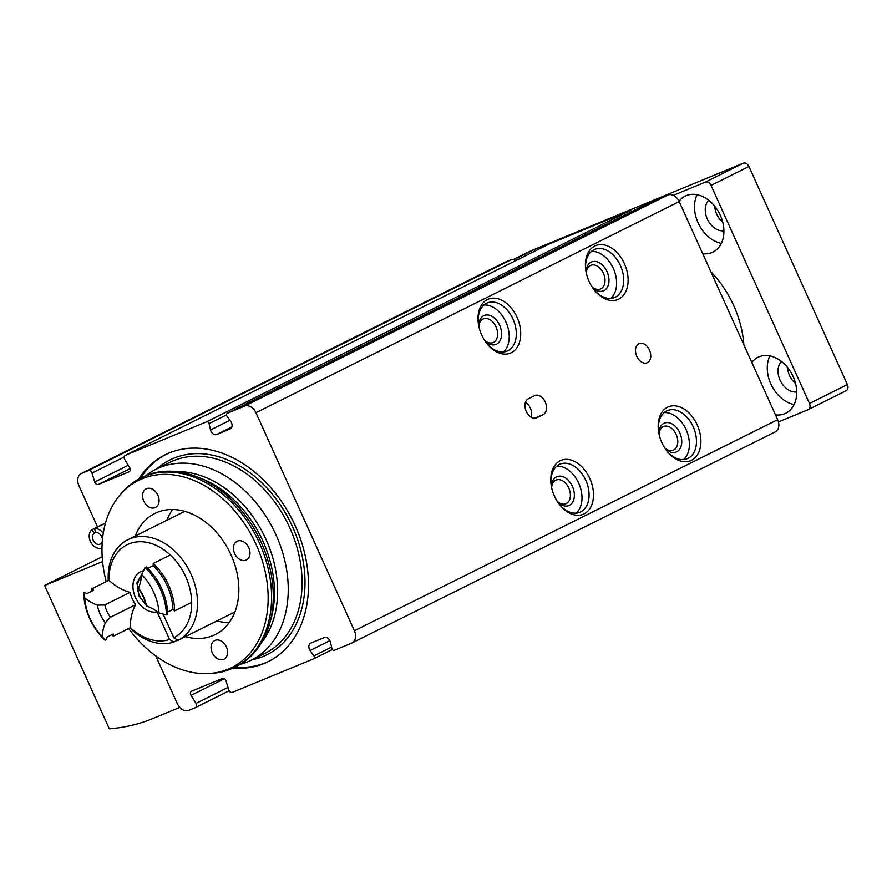 <?xml version="1.0" encoding="UTF-8"?>
<svg xmlns="http://www.w3.org/2000/svg" width="892" height="892" viewBox="0 0 892 892"><rect width="100%" height="100%" fill="white"/><g stroke="black" fill="none" stroke-linecap="round" stroke-linejoin="round"><path stroke-width="1.34" d="M589.066 281.393A29.146 19.735 67.6 0 0 594.306 290.034A29.146 19.735 67.6 0 0 626.708 289.298A29.146 19.735 67.6 0 0 609.102 246.638A29.146 19.735 67.6 0 0 585.609 268.971A29.146 19.735 67.6 0 0 589.066 281.393M481.669 334.946A29.146 19.735 67.6 0 0 486.909 343.587A29.146 19.735 67.6 0 0 519.311 342.851A29.146 19.735 67.6 0 0 501.705 300.203A29.146 19.735 67.6 0 0 478.212 322.525A29.146 19.735 67.6 0 0 481.669 334.946M554.445 496.13A29.146 19.735 67.6 0 0 559.685 504.772A29.146 19.735 67.6 0 0 592.087 504.036A29.146 19.735 67.6 0 0 574.481 461.387A29.146 19.735 67.6 0 0 550.988 483.709A29.146 19.735 67.6 0 0 554.445 496.13M661.842 442.577A29.146 19.735 67.6 0 0 667.082 451.218A29.146 19.735 67.6 0 0 699.484 450.482A29.146 19.735 67.6 0 0 681.878 407.822A29.146 19.735 67.6 0 0 658.385 430.156A29.146 19.735 67.6 0 0 661.842 442.577M231.875 426.922L216.645 434.515L230.103 428.963A5.207 3.824 63.5 0 0 230.281 428.874A5.207 3.824 63.5 0 0 230.827 421.582L227.003 416.196A2.085 1.528 63.5 0 1 227.226 413.286A2.085 1.528 63.5 0 1 227.293 413.252L244.564 406.116A10.414 7.649 63.5 0 1 255.926 412.684L354.392 630.756A10.414 7.649 63.5 0 1 351.95 642.987A10.414 7.649 63.5 0 1 351.593 643.154L334.322 650.279A2.085 1.528 63.5 0 1 331.88 648.462L330.397 642.106A5.207 3.824 63.5 0 0 324.287 637.557L310.829 643.11A5.207 3.824 63.5 0 0 310.65 643.188A5.207 3.824 63.5 0 0 310.104 650.491L313.928 655.865A2.085 1.528 63.5 0 1 313.705 658.787A2.085 1.528 63.5 0 1 313.638 658.82L232.344 692.37A3.122 2.297 63.5 0 1 228.753 689.895L226.033 680.942A3.122 2.297 63.5 0 0 222.431 678.466L191.646 691.177A3.122 2.297 63.5 0 0 191.535 691.222A3.122 2.297 63.5 0 0 191.055 695.37L196.006 703.409A3.122 2.297 63.5 0 1 195.538 707.557A3.122 2.297 63.5 0 1 195.426 707.612L188.758 710.366A10.414 7.649 63.5 0 1 177.397 703.799L155.777 655.932M650.424 202.228A2.085 1.528 63.5 0 1 650.491 202.194A2.085 1.528 63.5 0 1 650.558 202.161L667.829 195.036A10.414 7.649 63.5 0 1 679.191 201.592L777.657 419.664A10.414 7.649 63.5 0 1 775.226 431.906L351.95 642.987M647.425 362.643A10.414 7.047 -112.4 0 1 647.113 362.788A10.414 7.047 -112.4 0 1 636.62 355.852A10.414 7.047 -112.4 0 1 639.174 343.543A10.414 7.047 -112.4 0 1 649.554 350.244A10.414 7.047 -112.4 0 1 647.425 362.643M536.861 417.779A10.414 7.047 -112.4 0 1 536.56 417.924A10.414 7.047 -112.4 0 1 526.168 411.212A10.414 7.047 -112.4 0 1 528.309 398.813L534.62 395.669A10.414 7.047 -112.4 0 1 534.932 395.524A10.414 7.047 -112.4 0 1 545.324 402.225A10.414 7.047 -112.4 0 1 543.183 414.624L536.237 418.036M97.529 526.916L78.931 485.727A10.414 7.649 63.5 0 1 81.362 473.496A10.414 7.649 63.5 0 1 81.73 473.329L88.397 470.575A3.122 2.297 63.5 0 1 91.999 473.05L94.719 482.003A3.122 2.297 63.5 0 0 98.31 484.479L129.106 471.768A3.122 2.297 63.5 0 0 129.217 471.723A3.122 2.297 63.5 0 0 129.686 467.564L124.735 459.536A3.122 2.297 63.5 0 1 125.215 455.388A3.122 2.297 63.5 0 1 125.326 455.333L206.609 421.782A2.085 1.528 63.5 0 1 209.051 423.611L210.534 429.955A5.207 3.824 63.5 0 0 216.645 434.515M504.281 262.594A10.414 7.649 63.5 0 1 504.627 262.404A10.414 7.649 63.5 0 1 504.995 262.237L511.662 259.483A3.122 2.297 63.5 0 1 514.874 261.055M548.379 244.352A3.122 2.297 63.5 0 1 548.48 244.296A3.122 2.297 63.5 0 1 548.591 244.252L629.875 210.702A2.085 1.528 63.5 0 1 631.848 211.493M138.706 479.082A115.547 84.918 63.5 0 1 165.087 454.842A115.547 84.918 63.5 0 1 292.654 520.348A115.547 84.918 63.5 0 1 268.224 661.641A115.547 84.918 63.5 0 1 264.177 663.481A115.547 84.918 63.5 0 1 232.99 668.13M102.435 539.928A6.244 4.594 63.5 0 0 95.678 532.58L94.485 528.644L105.457 523.169M94.485 528.644A10.414 7.649 63.5 0 1 103.26 533.304M102 547.855A10.414 7.649 63.5 0 1 90.873 542.392A10.414 7.649 63.5 0 1 92.021 529.658L105.524 522.924M92.021 529.658L94.195 533.193L95.645 532.468M102.335 541.043A6.244 4.594 63.5 0 1 100.25 544.075A6.244 4.594 63.5 0 1 93.537 540.875A6.244 4.594 63.5 0 1 94.195 533.193M269.172 661.162A115.547 84.918 63.5 0 1 266.072 662.544A115.547 84.918 63.5 0 1 234.953 667.194M140.635 478.079A115.547 84.918 63.5 0 1 166.046 454.374M240.071 664.462A106.694 78.418 -116.5 0 0 251.065 660.314A106.694 78.418 -116.5 0 0 274.836 532.346A106.694 78.418 -116.5 0 0 159.556 467.642A106.694 78.418 -116.5 0 0 155.821 469.348A106.694 78.418 -116.5 0 0 145.898 475.626M128.638 628.537A104.542 76.835 -116.5 0 0 209.754 673.471L212.541 673.27A105.657 77.649 -116.5 0 0 234.752 667.283L236.425 666.447A105.657 77.649 -116.5 0 0 269.54 623.976A105.657 77.649 -116.5 0 0 195.972 476.451A105.657 77.649 -116.5 0 0 145.82 475.659A105.657 77.649 -116.5 0 0 142.118 477.343L140.445 478.179A105.657 77.649 -116.5 0 0 122.293 492.317L120.465 494.424A104.542 76.835 -116.5 0 0 106.237 581.629M234.752 667.283A105.657 77.649 -116.5 0 0 258.301 540.563A105.657 77.649 -116.5 0 0 144.147 476.495A105.657 77.649 -116.5 0 0 140.445 478.179M209.754 673.471A104.542 76.835 -116.5 0 0 260.843 556.374A104.542 76.835 -116.5 0 0 142.073 478.77A104.542 76.835 -116.5 0 0 120.465 494.424M215.039 640.367A10.414 7.649 -116.5 0 0 214.671 640.534A10.414 7.649 -116.5 0 0 212.474 653.256A10.414 7.649 -116.5 0 0 223.97 659.166A10.414 7.649 -116.5 0 0 226.289 646.678A10.414 7.649 -116.5 0 0 215.039 640.367M237.428 541.132A10.414 7.649 -116.5 0 0 237.06 541.299A10.414 7.649 -116.5 0 0 234.864 554.032A10.414 7.649 -116.5 0 0 246.359 559.931A10.414 7.649 -116.5 0 0 248.678 547.454A10.414 7.649 -116.5 0 0 237.428 541.132M146.544 488.66A10.414 7.649 -116.5 0 0 146.177 488.827A10.414 7.649 -116.5 0 0 143.98 501.56A10.414 7.649 -116.5 0 0 155.464 507.459A10.414 7.649 -116.5 0 0 157.784 494.971A10.414 7.649 -116.5 0 0 146.544 488.66M185.391 636.654A67.658 49.729 -116.5 0 0 215.273 634.547A67.658 49.729 -116.5 0 0 230.348 553.397A67.658 49.729 -116.5 0 0 157.248 512.365A67.658 49.729 -116.5 0 0 154.874 513.446A67.658 49.729 -116.5 0 0 135.216 536.047M172.635 509.51A67.658 49.729 -116.5 0 0 166.804 520.292M216.979 620.899A67.658 49.729 -116.5 0 0 229.099 622.727M525.455 402.337A10.414 7.047 -112.4 0 1 531.164 417.244M664.718 447.907A12.8 8.664 67.6 0 0 673.293 450.17A12.8 8.664 67.6 0 0 676.426 435.04A12.8 8.664 67.6 0 0 663.525 426.51A12.8 8.664 67.6 0 0 659.054 434.17M665.187 448.609A15.61 10.57 67.6 0 0 681.209 445.877A15.61 10.57 67.6 0 0 672.178 423.979A15.61 10.57 67.6 0 0 658.876 433.334M683.551 459.57A26.024 17.628 67.6 0 0 686.617 430.825A26.024 17.628 67.6 0 0 664.172 412.606M666.681 450.705A26.024 17.628 67.6 0 0 687.331 458.689A26.024 17.628 67.6 0 0 693.697 427.904A26.024 17.628 67.6 0 0 667.472 410.576A26.024 17.628 67.6 0 0 658.463 430.803M557.322 501.46A12.8 8.664 67.6 0 0 565.896 503.735A12.8 8.664 67.6 0 0 569.029 488.593A12.8 8.664 67.6 0 0 556.129 480.074A12.8 8.664 67.6 0 0 551.657 487.734M557.79 502.174A15.61 10.57 67.6 0 0 573.812 499.431A15.61 10.57 67.6 0 0 564.781 477.532A15.61 10.57 67.6 0 0 551.479 486.898M576.165 513.134A26.024 17.628 67.6 0 0 579.22 484.389A26.024 17.628 67.6 0 0 556.775 466.17M559.284 504.259A26.024 17.628 67.6 0 0 579.934 512.242A26.024 17.628 67.6 0 0 586.3 481.468A26.024 17.628 67.6 0 0 560.076 464.13A26.024 17.628 67.6 0 0 551.066 484.367M484.546 340.276A12.8 8.664 67.6 0 0 493.12 342.55A12.8 8.664 67.6 0 0 496.253 327.409A12.8 8.664 67.6 0 0 483.353 318.89A12.8 8.664 67.6 0 0 478.881 326.55M485.014 340.989A15.61 10.57 67.6 0 0 501.036 338.246A15.61 10.57 67.6 0 0 491.994 316.348A15.61 10.57 67.6 0 0 478.703 325.714M503.378 351.95A26.024 17.628 67.6 0 0 506.444 323.205A26.024 17.628 67.6 0 0 483.999 304.986M486.508 343.074A26.024 17.628 67.6 0 0 507.158 351.058A26.024 17.628 67.6 0 0 513.524 320.284A26.024 17.628 67.6 0 0 487.3 302.945A26.024 17.628 67.6 0 0 478.29 323.183M591.942 286.722A12.8 8.664 67.6 0 0 600.517 288.986A12.8 8.664 67.6 0 0 603.65 273.855A12.8 8.664 67.6 0 0 590.749 265.325A12.8 8.664 67.6 0 0 586.278 272.985M592.411 287.425A15.61 10.57 67.6 0 0 608.433 284.693A15.61 10.57 67.6 0 0 599.391 262.794A15.61 10.57 67.6 0 0 586.1 272.149M610.775 298.385A26.024 17.628 67.6 0 0 613.841 269.64A26.024 17.628 67.6 0 0 591.396 251.421M593.905 289.521A26.024 17.628 67.6 0 0 614.555 297.504A26.024 17.628 67.6 0 0 620.921 266.719A26.024 17.628 67.6 0 0 594.696 249.392A26.024 17.628 67.6 0 0 585.687 269.618M179.76 707.423L152.599 718.629A249.838 183.607 63.5 0 1 109.303 728.775L44.6 585.475L102.58 561.547M102.19 556.753L44.6 585.475M518.508 259.249L514.717 260.81L518.497 259.249M513.29 259.572L525.644 253.406A249.838 183.607 63.5 0 1 534.397 249.425L743.259 163.225A5.207 3.824 63.5 0 1 748.934 166.503L847.4 384.586A5.207 3.824 63.5 0 1 846.185 390.696A5.207 3.824 63.5 0 1 845.995 390.785L808.453 409.506M673.326 195.348L705.349 182.135A5.207 3.824 63.5 0 1 711.036 185.413L809.49 403.485A5.207 3.824 63.5 0 1 808.275 409.606A5.207 3.824 63.5 0 1 808.096 409.684L778.448 421.916M702.718 253.707A31.231 22.947 -116.5 0 0 713.031 252.023A31.231 22.947 -116.5 0 0 719.989 214.571A31.231 22.947 -116.5 0 0 686.249 195.638A31.231 22.947 -116.5 0 0 685.156 196.14A31.231 22.947 -116.5 0 0 679.035 201.246M775.505 414.892A31.231 22.947 -116.5 0 0 785.807 413.219A31.231 22.947 -116.5 0 0 792.765 375.755A31.231 22.947 -116.5 0 0 759.025 356.822A31.231 22.947 -116.5 0 0 757.932 357.324A31.231 22.947 -116.5 0 0 751.811 362.431M714.748 206.23A17.695 13.001 -116.5 0 0 722.776 222.32M708.661 200.221A17.695 13.001 -116.5 0 0 707.668 219.8A17.695 13.001 -116.5 0 0 723.914 230.805M697.065 194.712A31.231 22.947 -116.5 0 0 698.771 224.238A31.231 22.947 -116.5 0 0 721.338 243.371M787.524 367.415A17.695 13.001 -116.5 0 0 795.553 383.504M781.437 361.405A17.695 13.001 -116.5 0 0 780.455 380.984A17.695 13.001 -116.5 0 0 796.69 391.989M769.852 355.897A31.231 22.947 -116.5 0 0 771.547 385.433A31.231 22.947 -116.5 0 0 794.114 404.555M743.861 344.825A90.56 66.554 -116.5 0 0 710.879 271.759M163.08 613.986L173.817 637.769L178.054 640.311L234.93 611.945M129.853 627.935A56.207 41.311 63.5 0 0 173.806 642.062L177.72 640.11M108.278 580.614A56.207 41.311 63.5 0 1 127.768 539.76A56.207 41.311 63.5 0 1 189.784 571.549A56.207 41.311 63.5 0 1 178.054 640.311M173.806 642.062L169.569 639.519A52.048 38.256 63.5 0 1 130.366 627.678L113.317 636.186A52.048 38.256 63.5 0 1 111.812 634.736M173.817 637.769A52.048 38.256 -116.5 0 0 191.68 602.368A52.048 38.256 63.5 0 0 170.283 554.969A52.048 38.256 -116.5 0 0 108.969 580.268A52.048 38.256 -116.5 0 0 130.087 592.366L104.81 604.966A26.548 19.512 63.5 0 0 110.385 617.297L105.312 622.806A52.048 38.256 -116.5 0 0 102.112 636.442L105.1 640.278A52.048 38.256 63.5 0 1 83.692 592.868L84.773 598.041A52.048 38.256 -116.5 0 0 97.351 605.166L104.81 604.966M169.569 639.519L157.103 611.901A21.865 16.067 63.5 0 1 135.06 596.547A21.865 16.067 63.5 0 1 140.568 571.761A21.865 16.067 63.5 0 1 143.59 570.735M130.366 627.678A52.048 38.256 -116.5 0 1 135.651 604.687A26.548 19.512 63.5 0 1 130.087 592.366M170.283 554.969L153.223 563.476A52.048 38.256 63.5 0 1 174.631 610.875A52.048 38.256 -116.5 0 0 172.948 609.37L167.596 612.035M191.68 602.368L174.631 610.875M138.483 588.196L139.732 590.549A26.548 19.512 63.5 0 1 145.296 602.881L146.444 605.835A31.755 23.337 63.5 0 0 138.483 588.196A52.048 38.256 -116.5 0 0 141.683 574.559L145.006 567.568A52.048 38.256 63.5 0 1 166.414 614.978L159.021 612.96A52.048 38.256 -116.5 0 0 146.444 605.835M108.969 580.268L91.909 588.776A52.048 38.256 -116.5 0 0 93.593 590.292L86.647 593.749A52.048 38.256 63.5 0 1 84.963 592.243L83.692 592.868M91.999 591.084A52.048 38.256 63.5 0 1 91.909 588.776M105.1 640.278L106.36 639.653A52.048 38.256 63.5 0 1 106.371 637.446L113.317 633.978A52.048 38.256 -116.5 0 0 113.317 636.186M172.948 609.37A49.963 36.717 63.5 0 0 153.212 565.673A52.048 38.256 -116.5 0 0 153.223 563.476M153.212 565.673L147.782 568.394M145.006 567.568L146.277 566.933A52.048 38.256 63.5 0 1 167.674 614.343L166.414 614.978M141.683 574.559A46.841 34.431 63.5 0 1 159.021 612.96M102.112 636.442A46.841 34.431 63.5 0 1 84.773 598.041M105.312 622.806A31.755 23.337 63.5 0 1 97.351 605.166M135.651 604.687L110.385 617.297M777.657 419.664L354.392 630.756M679.191 201.592L255.926 412.684M511.662 259.483L88.397 470.575M504.995 262.237L81.73 473.329M124.155 457.005L91.999 473.05M128.27 465.267L94.719 482.003M130.154 468.601L98.31 484.479M548.591 244.252L125.326 455.333M629.875 210.702L206.609 421.782M226.512 414.903L209.051 423.611M229.913 420.288L210.534 429.955M650.558 202.161L227.293 413.252M667.829 195.036L244.564 406.116M329.873 640.623L310.104 650.491M331.556 647.079L313.928 655.865M313.705 658.787L332.348 649.487L313.783 658.753M224.416 678.745L191.055 695.37M228.006 687.453L196.006 703.409M195.538 707.557L229.144 690.798L195.638 707.501M252.246 659.723A108.779 79.945 -116.5 0 0 295.553 533.951A108.779 79.945 -116.5 0 0 173.817 458.209A108.779 79.945 -116.5 0 0 157.003 468.757M251.065 660.314L264.913 653.412A106.694 78.418 -116.5 0 0 288.685 525.444A106.694 78.418 -116.5 0 0 173.405 460.74A106.694 78.418 -116.5 0 0 169.67 462.446L155.821 469.348M261.824 642.195A100.941 74.181 -116.5 0 0 263.776 534.743A100.941 74.181 -116.5 0 0 176.772 471.656M269.54 623.976L270.912 619.182A100.941 74.181 -116.5 0 0 200.622 478.246L195.972 476.451M534.341 418.281L543.183 414.624M534.397 249.425L513.658 259.773M743.259 163.225L705.349 182.135M748.934 166.503L711.036 185.413M847.4 384.586L809.49 403.485M145.675 603.817A17.695 13.001 63.5 0 1 139.553 595.655A17.695 13.001 63.5 0 1 141.494 576.355M548.48 244.296L125.215 455.388M650.491 202.194L227.226 413.286M504.627 262.404L81.362 473.496M846.185 390.696L808.275 409.606M127.768 539.76L184.755 511.339M142.252 573.456L136.933 582.944L138.918 595.889L146.243 605.3M147.749 606.348L151.807 608.277"/></g></svg>
